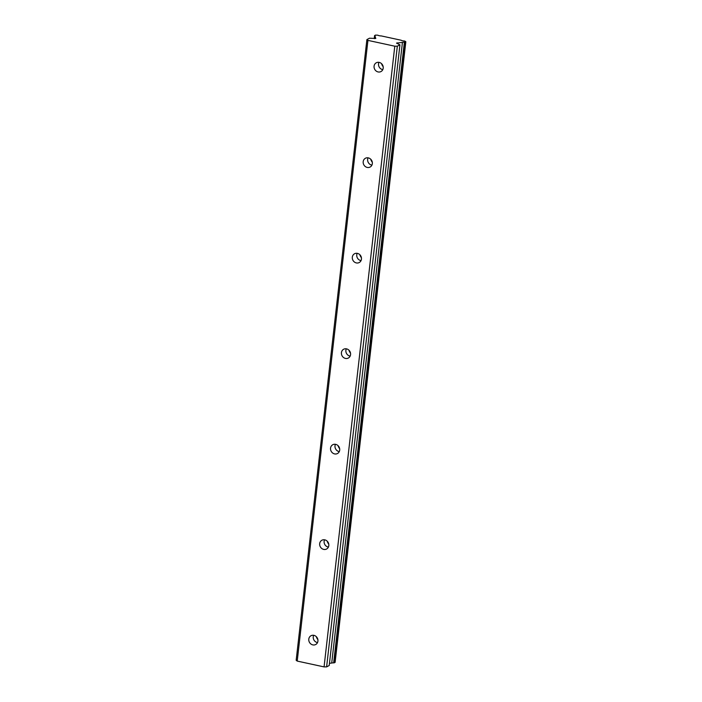 <?xml version="1.0" encoding="UTF-8"?>
<svg xmlns="http://www.w3.org/2000/svg" width="702" height="702" viewBox="0 0 702 702"><rect width="100%" height="100%" fill="white"/><g stroke="black" fill="none" stroke-linecap="round" stroke-linejoin="round"><path stroke-width="1.05" d="M313.662 635.292A4.975 4.484 -117.8 0 0 313.25 636.775A4.975 4.484 -117.8 0 0 317.515 642.584M308.792 639.127A4.975 4.484 -117.8 0 0 310.846 643.953A4.975 4.484 -117.8 0 0 315.689 644.524A4.975 4.484 -117.8 0 0 317.927 641.11A4.975 4.484 -117.8 0 0 315.882 636.284A4.975 4.484 -117.8 0 0 311.039 635.714A4.975 4.484 -117.8 0 0 308.792 639.127M378.94 62.346A4.975 4.484 -117.8 0 0 378.527 63.821A4.975 4.484 -117.8 0 0 382.792 69.63M374.078 66.172A4.975 4.484 -117.8 0 0 376.123 70.999A4.975 4.484 -117.8 0 0 380.967 71.569A4.975 4.484 -117.8 0 0 383.204 68.155A4.975 4.484 -117.8 0 0 381.16 63.329A4.975 4.484 -117.8 0 0 376.316 62.759A4.975 4.484 -117.8 0 0 374.078 66.172M368.059 157.836A4.975 4.484 -117.8 0 0 367.646 159.31A4.975 4.484 -117.8 0 0 371.911 165.128M363.197 161.662A4.975 4.484 -117.8 0 0 365.242 166.488A4.975 4.484 -117.8 0 0 370.086 167.058A4.975 4.484 -117.8 0 0 372.332 163.645A4.975 4.484 -117.8 0 0 370.279 158.819A4.975 4.484 -117.8 0 0 365.435 158.257A4.975 4.484 -117.8 0 0 363.197 161.662M357.178 253.325A4.975 4.484 -117.8 0 0 356.765 254.808A4.975 4.484 -117.8 0 0 361.03 260.618M352.316 257.16A4.975 4.484 -117.8 0 0 354.361 261.986A4.975 4.484 -117.8 0 0 359.205 262.548A4.975 4.484 -117.8 0 0 361.451 259.135A4.975 4.484 -117.8 0 0 359.398 254.308A4.975 4.484 -117.8 0 0 354.554 253.747A4.975 4.484 -117.8 0 0 352.316 257.16M346.305 348.824A4.975 4.484 -117.8 0 0 345.884 350.298A4.975 4.484 -117.8 0 0 350.149 356.107M341.435 352.65A4.975 4.484 -117.8 0 0 343.48 357.476A4.975 4.484 -117.8 0 0 348.324 358.046A4.975 4.484 -117.8 0 0 350.57 354.633A4.975 4.484 -117.8 0 0 348.517 349.807A4.975 4.484 -117.8 0 0 343.673 349.236A4.975 4.484 -117.8 0 0 341.435 352.65M335.424 444.313A4.975 4.484 -117.8 0 0 335.003 445.788A4.975 4.484 -117.8 0 0 339.277 451.605M330.554 448.139A4.975 4.484 -117.8 0 0 332.599 452.966A4.975 4.484 -117.8 0 0 337.451 453.536A4.975 4.484 -117.8 0 0 339.689 450.122A4.975 4.484 -117.8 0 0 337.644 445.296A4.975 4.484 -117.8 0 0 332.792 444.726A4.975 4.484 -117.8 0 0 330.554 448.139M324.543 539.803A4.975 4.484 -117.8 0 0 324.122 541.286A4.975 4.484 -117.8 0 0 328.396 547.095M319.673 543.638A4.975 4.484 -117.8 0 0 321.727 548.464A4.975 4.484 -117.8 0 0 326.57 549.025A4.975 4.484 -117.8 0 0 328.808 545.612A4.975 4.484 -117.8 0 0 326.763 540.786A4.975 4.484 -117.8 0 0 321.92 540.224A4.975 4.484 -117.8 0 0 319.673 543.638M317.883 639.662A7.88 7.108 62.2 0 1 316.286 636.635M383.169 66.708A7.88 7.108 62.2 0 1 381.563 63.68M372.288 162.206A7.88 7.108 62.2 0 1 370.682 159.17M361.407 257.695A7.88 7.108 62.2 0 1 359.81 254.668M350.526 353.185A7.88 7.108 62.2 0 1 348.929 350.158M339.645 448.683A7.88 7.108 62.2 0 1 338.048 445.647M328.764 544.173A7.88 7.108 62.2 0 1 327.167 541.137M394.787 46.2L397.332 46.192L399.938 44.814L396.542 43.12L402.439 42.366A2.738 0.72 -173.5 0 1 404.37 42.19L405.835 41.708L404.606 40.988A2.738 0.72 -173.5 0 1 401.114 40.225L381.318 35.934A2.738 0.72 -173.5 0 1 377.825 35.179L375.386 35.109L374.701 35.758A2.738 0.72 -173.5 0 1 375.166 36.232A2.738 0.72 -173.5 0 1 375.026 36.425L375.798 38.452L369.489 38.215L366.892 39.593L367.936 40.383L394.787 46.2L324.07 666.9L297.218 661.082L367.936 40.383M405.835 41.708L335.108 662.407L333.652 662.89A2.738 0.72 6.5 0 0 331.721 663.065L329.475 663.276M324.07 666.9L326.614 666.891L329.22 665.514L399.938 44.814M366.892 39.593L296.165 660.292L297.218 661.082M397.332 46.192L326.614 666.891M402.439 42.366L331.721 663.065M374.78 38.592L375.026 36.425M404.37 42.19L333.652 662.89M374.377 38.575L374.701 35.758M405.036 42.129L334.319 662.828M374.245 38.566L374.587 35.53M397.121 43.542L397.2 42.857"/></g></svg>
